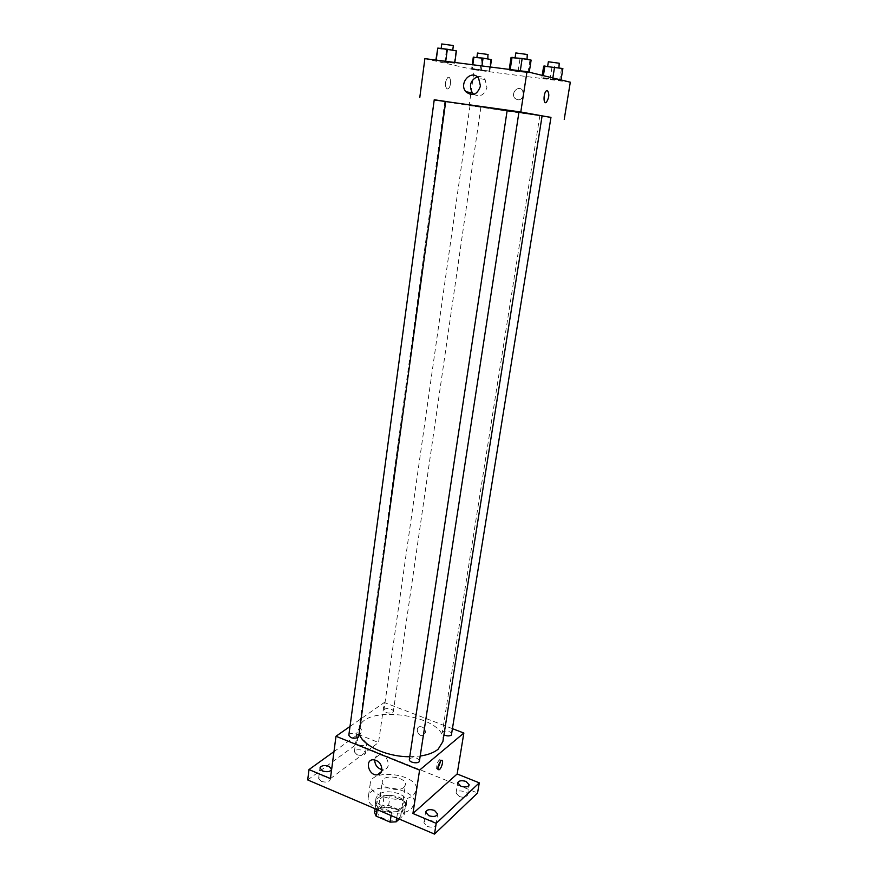 <?xml version="1.0" encoding="UTF-8"?>
<svg xmlns="http://www.w3.org/2000/svg" width="878" height="878" viewBox="0 0 878 878"><rect width="100%" height="100%" fill="white"/><g stroke="black" fill="none" stroke-linecap="round" stroke-linejoin="round"><path stroke-width="0.66" stroke-dasharray="4.39 3.29" d="M403.957 787.292L405.416 784.888C407.107 777.129 382.951 773.562 382.325 781.475C380.8 787.621 398.623 792.439 403.957 787.292M399.347 817.912L400.818 815.421C402.541 807.365 378.583 803.82 377.913 812.04C376.355 818.417 394.013 823.301 399.347 817.912M374.533 812.556L382.709 805.653L388.647 805.389L402.508 811.261L404.165 814.762L399.292 819.064M388.647 805.389L390.128 795.358L404.034 801.186L402.508 811.261M404.165 814.762L405.691 804.654L397.69 811.623L396.746 817.978M405.691 804.654L404.034 801.186M390.128 795.358L384.18 795.6L382.709 805.653M397.69 811.623L391.621 811.898L377.54 805.905L375.993 802.404L384.18 795.6M398.469 797.059C403.836 799.463 406.393 802.415 406.163 805.916C405.373 816.683 373.183 811.93 375.532 801.394C378.857 794.919 386.496 793.471 398.469 797.059M398.974 793.701C386.989 790.123 379.34 791.55 376.025 798.003C373.951 806.377 397.668 812.852 404.747 805.774L406.679 802.525C406.909 799.046 404.341 796.105 398.974 793.701M377.54 805.905L377.013 809.549M391.621 811.898L391.083 815.563M375.993 802.404L375.082 808.726M411.497 808.616L414.317 803.809C417.698 787.895 369.704 780.816 368.332 797.015C365.193 809.571 400.972 819.306 411.497 808.616M413.593 794.93L416.413 790.2C419.75 774.561 371.592 767.449 370.264 783.385C367.147 795.731 403.068 805.422 413.593 794.93M321.26 781.343C325.957 782.715 328.965 782.144 330.271 779.642C331.072 775.713 318.868 774.33 318.626 778.325L321.26 781.343M427.092 826.363C431.746 827.8 434.709 827.252 435.982 824.727C436.948 820.48 424.337 818.34 423.942 822.686L427.092 826.363M459.172 796.467C463.562 797.795 466.339 797.334 467.502 795.095C468.413 791.265 456.417 789.092 456.055 793.021L459.172 796.467M357.006 754.718C361.429 755.98 364.238 755.508 365.446 753.28C366.214 749.713 354.613 748.21 354.372 751.842L357.006 754.718M307.695 779.938L356.731 744.138L477.555 793.01M333.98 751.623L358.081 734.315L356.731 744.138M358.081 734.315L378.55 742.514L384.246 702.51L452.785 728.795M425.49 732.735C425.38 728.981 423.58 726.94 420.09 726.622C414.877 727.006 417.632 736.51 422.691 735.61L425.49 732.735C425.38 728.981 423.58 726.94 420.09 726.622C414.877 727.006 417.632 736.51 422.691 735.61L425.49 732.735M364.172 740.516L366.828 743.37C365.621 745.554 362.812 746.026 358.378 744.764L355.722 741.921C356.929 739.726 359.75 739.265 364.172 740.516M330.435 778.621L378.55 742.514M442.874 741.614C448.438 715.285 361.264 702.411 358.981 729.223L359.19 733.141M409.741 756.737L420.2 756.046M350.004 726.468L384.246 702.51M358.729 736.455C359.398 733.35 349.027 732.032 348.829 735.204M451.896 734.282C452.598 731.341 442.545 729.662 442.303 732.669L443.939 734.853M392.707 712.453L393.322 711.542C393.959 708.733 384.103 707.339 383.916 710.225C385.464 712.98 388.394 713.726 392.707 712.453M409.346 759.393L409.971 758.394C414.614 756.869 417.774 757.725 419.443 760.963M358.433 736.938C361.769 732.515 362.351 729.552 360.178 728.038C357.291 728.751 354.844 738.409 357.851 737.246L358.433 736.938C361.769 732.515 362.351 729.552 360.178 728.038C357.291 728.751 354.844 738.409 357.851 737.246L358.443 736.938M437.837 768.722L437.233 769.128C435.367 767.701 436.015 764.65 439.165 759.975L440.844 760.743M374.719 759.832C375.136 756.869 376.695 755.168 379.417 754.751C385.124 755.387 388.087 758.811 388.306 765.023C387.802 767.723 386.298 769.293 383.796 769.721L381.941 769.655M542.11 115.841C543.493 116.642 443.291 101.837 444.85 101.475L445.706 101.519M507.188 110.244L518.975 112.033M507.199 110.189L518.986 111.923M480.31 107.193L470.015 105.689L480.31 107.193M550.967 117.334L542.088 115.984M445.717 101.442L434.237 99.752M434.215 99.938L550.956 117.454M424.886 58.65L474.241 69.779L470.981 92.684M470.707 94.626L469.126 105.722M474.241 69.779L570.305 82.203M523.595 94.901L522.509 90.313C518.503 84.661 510.348 93.013 514.771 98.182C518.7 101.179 521.642 100.092 523.595 94.901L522.509 90.313C518.503 84.661 510.348 93.013 514.771 98.182C518.7 101.179 521.642 100.092 523.595 94.901M436.157 60.352L444.773 62.305L454.727 63.161L436.157 60.352L444.773 62.305L454.727 63.161L436.201 60.088M543.065 77.681L550.056 79.349L560.954 80.381L541.825 77.912L560.954 80.381L543.065 77.681L543.383 75.662M472.276 68.55L479.97 70.295L489.781 71.184L471.64 68.835L489.781 71.184L472.276 68.55L472.814 64.763M510.173 69.801L509.141 70.119L518.02 71.689L529.182 72.676L510.173 69.801L509.141 70.119L518.02 71.689L529.182 72.676L510.206 69.538M447.143 89.018L448.142 88.788C451.588 86.889 451.171 75.124 447.725 77.571C444.718 82.06 444.531 85.868 447.143 89.018L448.142 88.788C451.588 86.889 451.171 75.124 447.725 77.571C444.718 82.06 444.531 85.868 447.143 89.018M477.204 76.77C480.354 76.057 482.988 77.012 485.117 79.646L486.939 87.35C484.524 95.076 480.156 97.425 473.846 94.385M511.018 57.619L531.124 60.099M526.482 59.528L515.068 57.981L526.482 59.528M509.251 69.406L509.141 70.119M519.908 59.254L518.02 71.689M529.906 60.494L527.985 72.962M527.766 54.699L515.825 52.943M437.409 48.564L456.417 50.902M452.038 50.364L441.085 48.861L452.038 50.364M435.883 60.055L435.784 60.736M446.419 50.2L444.773 62.305M455.869 51.363L454.2 63.512M454.826 62.47L454.727 63.161M453.344 45.7L441.744 43.955M543.68 66.135L562.875 68.528M558.441 67.979L547.609 66.508L558.441 67.979M542.22 75.376L541.825 77.912M551.922 67.639L550.056 79.349M561.47 68.835L559.571 80.589M552.833 77.955L552.679 78.921M559.626 63.414L548.355 61.767M473.264 57.355L491.46 59.627M487.268 59.1L476.853 57.674L487.268 59.1M472.221 64.687L471.64 68.835M481.616 58.859L479.97 70.295M490.67 59.989L489.002 71.458M490.385 67.002L489.781 71.184M481.945 65.927L481.396 69.724M488.475 54.677L477.511 53.053M400.818 815.421L405.416 784.888M377.913 812.04L382.325 781.475M376.025 798.003L375.532 801.394M406.679 802.525L406.163 805.916M370.264 783.385L368.332 797.015M416.413 790.2L414.317 803.809M365.446 753.28L366.828 743.37M354.372 751.842L355.722 741.921M467.502 795.095L469.214 784.888M456.055 793.021L457.723 782.803M435.982 824.727L437.683 814.082M423.942 822.686L425.611 812.04M330.271 779.642L331.632 769.315M318.626 778.325L319.943 767.987M437.233 769.128L438.012 769.435M439.68 759.646L441.436 760.348M379.417 754.751L372.941 759.733M383.796 769.721L381.524 771.532M444.85 101.475L358.981 729.223M470.015 105.689L383.916 710.225M480.859 107.292L393.322 711.542M539.838 115.698L442.303 732.669M485.117 79.646L478.62 78.252"/><path stroke-width="1.32" d="M391.083 815.563L390.106 822.126L376.069 816.09L374.533 812.556L375.082 808.726M399.292 819.064L396.165 821.83L390.106 822.126M396.746 817.978L396.165 821.83M377.013 809.549L376.069 816.09M452.785 728.795L463.847 733.042L457.153 773.979L479.278 782.847L477.555 793.01L434.489 834.1L307.695 779.938L309.001 769.567L333.98 751.623M466.053 781.464L469.214 784.888C468.051 787.094 465.274 787.533 460.862 786.216L457.723 782.803C458.887 780.597 461.663 780.147 466.053 781.464M434.5 810.427L437.683 814.082C436.421 816.573 433.458 817.1 428.771 815.673L425.611 812.04C426.873 809.538 429.836 809 434.5 810.427M457.153 773.979L412.923 813.489L436.212 823.334L434.489 834.1M479.278 782.847L436.212 823.334M463.847 733.042L419.596 770.105L412.923 813.489M419.596 770.105L335.989 736.269L330.435 778.621L309.001 769.567M381.886 770.105C381.381 772.838 379.878 774.407 377.353 774.835C369.012 776.229 364.326 760.205 372.941 759.733C378.681 760.392 381.667 763.849 381.886 770.105M328.965 766.307L331.632 769.315C330.315 771.784 327.307 772.333 322.588 770.983L319.943 767.987C321.26 765.517 324.267 764.957 328.965 766.307M420.2 756.046C428.025 754.871 434.006 752.6 438.133 749.23L442.874 741.614L542.11 115.841L518.975 112.033M359.19 733.141C361.286 744.983 386.232 756.913 409.741 756.737M335.989 736.269L350.004 726.468M358.015 737.52L358.729 736.455L445.717 101.442L434.237 99.752L348.829 735.204C350.399 738.168 353.461 738.947 358.015 737.52M443.939 734.853C446.88 736.17 449.36 736.258 451.38 735.116L550.967 117.334L542.088 115.984M419.443 760.963C419.19 764.288 408.599 762.642 409.346 759.393L507.199 110.189L518.986 111.923L419.443 760.963M440.921 760.677L441.436 760.348C444.158 758.987 441.601 768.941 438.989 769.83C437.134 768.404 437.771 765.353 440.921 760.677M440.844 760.743L437.837 768.722M381.941 769.655C377.255 768.162 374.851 764.881 374.719 759.832M445.706 101.519L507.188 110.244M550.956 117.454L520.786 111.989L434.215 99.938M470.981 92.684L470.707 94.626M419.783 97.546L424.886 58.65L526.987 71.678L570.305 82.203L564.225 119.364M526.987 71.678L520.786 111.989M480.464 86.044C477.27 94.868 472.375 96.756 465.801 91.707C458.294 82.949 471.837 68.572 478.62 78.252L480.464 86.044M547.389 90.522C549.551 93.77 549.211 97.71 546.357 102.342C543.23 104.954 543.317 92.848 546.467 90.774L547.389 90.522C549.551 93.77 549.211 97.71 546.357 102.342C543.219 104.954 543.317 92.848 546.467 90.774L547.389 90.522M473.846 94.385L472.386 92.947C468.753 85.759 470.356 80.37 477.204 76.77M529.247 72.226L531.124 60.099L522.169 58.442L511.018 57.619L509.251 69.406M522.169 58.442L520.281 70.822M512.061 57.202L510.206 69.538M515.134 57.575L515.825 52.943L527.25 54.48L527.052 59.342M454.826 62.47L456.417 50.902L447.352 49.256L437.804 48.081L435.883 60.055M447.352 49.256L445.717 61.306M437.804 48.081L436.201 60.088M441.129 48.488L441.744 43.955L452.708 45.447L453.344 45.7L452.73 50.233M561.031 79.953L562.875 68.528L543.68 66.135L542.22 75.376M554.578 67.013L552.833 77.955M544.931 65.817L543.383 75.662M547.663 66.157L548.355 61.767L559.209 63.227L558.924 67.815M490.385 67.002L491.46 59.627L483.065 58.113L473.264 57.355L472.221 64.687M483.065 58.113L481.945 65.927M473.922 56.971L472.814 64.763M476.908 57.344L477.511 53.053L487.938 54.469L487.85 58.969M438.012 769.435L438.989 769.83M381.524 771.532L377.353 774.835M472.386 92.947L465.801 91.707"/></g></svg>
